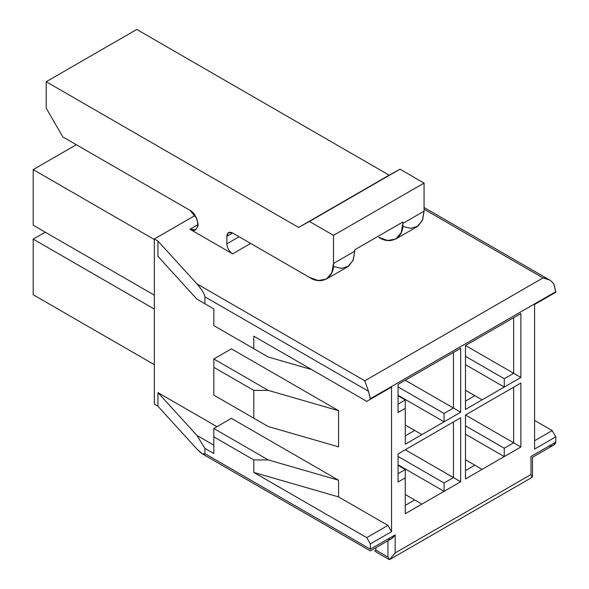 <?xml version="1.0" encoding="UTF-8"?>
<svg xmlns="http://www.w3.org/2000/svg" width="589" height="589" viewBox="0 0 589 589"><rect width="100%" height="100%" fill="white"/><g stroke="black" fill="none" stroke-linecap="round" stroke-linejoin="round"><path stroke-width="0.88" d="M398.054 465.339L405.276 469.514L405.276 513.726L405.276 477.856L398.054 482.023L398.054 453.942L460.672 417.785L460.672 481.75L405.276 513.726L421.893 504.132L414.671 499.965L405.276 505.384L414.671 499.965L421.893 504.132L460.672 481.75L453.442 477.576L444.054 483.002L444.054 491.344L444.054 483.002L453.442 477.576L460.672 481.75L460.672 417.785L453.442 421.96L453.442 477.576L453.442 421.96L460.672 417.785L398.054 453.942L453.442 421.96L398.054 453.942L398.054 482.023L405.276 477.856L405.276 469.514L398.054 465.339M398.054 395.823L405.276 399.99L405.276 408.332L398.054 412.506L398.054 384.418L460.672 348.268L460.672 412.226L405.276 444.209L405.276 408.332L405.276 444.209L421.893 434.616L414.671 430.441L405.276 435.86L414.671 430.441L421.893 434.616L460.672 412.226L453.442 408.059L444.054 413.478L444.054 421.82L444.054 413.478L453.442 408.059L460.672 412.226L460.672 348.268L453.442 352.443L453.442 408.059L453.442 352.443L460.672 348.268L398.054 384.418L453.442 352.443L398.054 384.418L398.054 412.506L405.276 408.332L405.276 399.99L398.054 395.823M202.572 454.038L196.91 449.039C201.732 454.075 204.405 455.621 204.913 453.663L202.572 454.038L370.363 550.906L391.552 538.677L395.167 534.864L395.167 552.938L530.991 474.52L530.991 456.446L555.795 442.118L555.795 436.839L534.606 449.076L534.606 304.469L555.795 292.232L555.795 291.68L370.363 398.738L370.363 399.298L391.552 387.061L391.552 531.661L370.363 543.897L370.363 549.184L395.167 534.864L370.363 549.184L370.363 543.897L366.748 537.639L253.8 472.43L253.8 459.921L213.822 436.839L213.822 453.523L204.913 448.376L196.91 435.411L157.955 392.62L157.955 406.248L154.34 404.164L154.34 238.979L195.136 215.427L154.34 238.979L154.34 404.164L157.955 406.248L196.91 449.039L157.955 406.248L157.955 392.62L216.951 426.686L157.955 392.62L196.91 435.411L213.822 445.181L196.91 435.411L204.913 448.376L204.913 453.663L204.913 448.376L213.822 453.523L213.822 428.498L268.253 459.921L338.572 480.219L338.572 496.902L387.937 525.403L391.552 531.661L391.552 387.061L366.748 401.381L370.363 399.298L368.493 391.265L204.913 296.827C204.405 293.749 201.732 289.427 196.91 283.861L157.955 241.07L157.955 256.362L196.91 299.153L204.913 303.777L204.913 296.827L204.913 303.777L213.822 308.923L213.822 325.607L253.8 348.688L253.8 336.172L366.748 401.381L253.8 336.172L253.8 348.688L213.822 325.607L268.253 357.03L213.822 325.607L213.822 308.923L196.91 299.153L157.955 256.362L157.955 241.07L154.34 238.979L157.955 241.07L196.91 283.861L364.819 380.803L543.029 277.912L424.065 209.228L543.029 277.912L549.854 280.128M520.875 383.027L520.875 446.985L465.487 478.967L465.487 415.009L520.875 383.027L513.652 387.201L513.652 442.818L504.258 448.236L504.258 456.578L520.875 446.985L513.652 442.818L520.875 446.985L520.875 383.027L465.487 415.009L520.875 383.027M520.875 313.51L520.875 377.468L465.487 409.443L465.487 345.485L520.875 313.51L465.487 345.485L513.652 373.293L513.652 317.677L465.487 345.485L465.487 409.443L504.258 387.061L504.258 378.72L513.652 373.293L465.487 345.485L513.652 317.677L520.875 313.51L513.652 317.677L513.652 373.293L520.875 377.468L520.875 313.51M405.276 494.539L414.671 499.965L405.276 494.539M405.276 449.768L453.442 477.576L405.276 449.768M398.054 456.446L444.054 483.002L398.054 456.446M398.054 464.787L444.054 491.344L398.054 464.787M33.205 294.743L33.205 239.127L45.243 232.169L33.205 239.127L33.205 294.743L154.34 364.679L33.205 294.743M154.34 309.063L33.205 239.127L154.34 309.063M405.276 425.015L414.671 430.441L405.276 425.015M405.276 380.251L453.442 408.059L405.276 380.251M398.054 386.921L444.054 413.478L398.054 386.921M398.054 395.263L444.054 421.82L398.054 395.263M33.205 225.219L33.205 169.603L76.312 144.717L33.205 169.603L33.205 225.219L154.34 295.155L33.205 225.219M154.34 239.539L33.205 169.603L154.34 239.539M465.487 415.009L465.487 478.967L482.104 469.374L474.881 465.2L465.487 470.626L474.881 465.2L482.104 469.374L504.258 456.578L504.258 448.236L513.652 442.818L513.652 387.201L465.487 415.009L513.652 442.818L465.487 415.009M465.487 459.781L474.881 465.2L465.487 459.781M465.487 425.854L504.258 448.236L465.487 425.854M465.487 434.196L504.258 456.578L465.487 434.196M553.932 284.207C551.341 280.416 547.711 278.317 543.029 277.912L364.819 380.803L368.493 391.265L364.819 380.803L196.91 283.861C201.732 289.427 204.405 293.749 204.913 296.827L368.493 391.265L370.363 398.738L555.795 291.68L553.932 284.207L555.795 292.232L534.606 304.469L534.606 449.076L555.795 436.839L555.795 442.118C555.339 444.636 552.931 446.028 548.573 446.293M534.606 420.428L552.18 430.581L555.795 436.839L552.18 430.581L534.606 420.428M402.869 223.408L401.183 232.67L395.815 239.001L387.65 240.481L378.786 237.315C390.706 245.436 403.951 237.787 402.869 223.408L424.065 211.171L402.869 223.408L402.869 222.016L402.869 223.408M395.815 239.001L417.012 226.765L422.372 220.433L424.065 211.171L424.065 183.091L399.983 169.183L389.145 175.161L136.758 29.45L46.207 81.731L136.758 29.45L389.145 175.161L298.594 227.442L399.983 169.183L309.431 221.464L399.983 169.183L424.065 183.091L333.514 235.364L424.065 183.091L424.065 211.171L422.637 219.778L418.08 226.066L410.923 228.363L402.714 226.478M204.913 453.663L370.363 549.184C370.363 551.429 370.363 551.429 370.363 549.184L204.913 453.663M231.403 418.345L338.572 480.219L231.403 418.345L213.822 428.498L231.403 418.345M231.403 348.828L338.572 410.695L338.572 446.845L268.253 426.546L213.822 395.123L253.8 418.205L253.8 390.397L213.822 367.315L213.822 395.123L213.822 367.315L253.8 390.397L268.253 390.397L338.572 410.695L231.403 348.828L213.822 358.973L231.403 348.828M189.982 229.254L198.169 224.519L189.982 229.254L195.769 229.82L198.11 225.631L196.873 218.674L189.982 210.339L62.824 136.928L46.207 108.148L46.207 81.731L298.594 227.442L309.431 221.464L333.514 235.364L333.514 263.452L354.703 251.216L354.703 249.824L402.869 222.016L354.703 249.824L354.703 251.216L333.514 263.452L331.821 272.714L326.461 279.046L318.296 280.526L309.431 277.36L232.611 233.001L228.525 232.596L226.831 236.344L232.611 233.001L226.831 236.344L226.831 243.846L239.112 236.756L226.831 243.846C227.192 248.087 229.121 251.422 232.611 253.859L189.982 229.254L232.611 253.859L250.671 243.434L232.611 253.859C229.121 251.422 227.192 248.087 226.831 243.846L226.831 236.344C227.192 232.53 229.121 231.418 232.611 233.001L309.431 277.36C321.344 285.481 334.589 277.831 333.514 263.452L333.514 235.364L309.431 221.464L298.594 227.442L46.207 81.731L46.207 108.148L62.824 136.928L189.982 210.339C193.855 212.04 196.579 216.767 198.169 224.519C196.579 230.446 193.855 232.022 189.982 229.254M311.603 369.539L268.253 357.03L253.8 348.688L268.253 357.03L311.603 369.539M253.8 472.43L366.748 537.639L387.937 525.403L338.572 496.902L253.8 472.43L338.572 496.902L338.572 480.219L268.253 459.921L213.822 428.498L213.822 436.839L253.8 459.921L268.253 459.921L253.8 459.921L253.8 472.43M213.822 358.973L268.253 390.397L213.822 358.973L213.822 367.315L213.822 358.973M391.552 531.661L387.937 525.403L366.748 537.639L370.363 543.897L391.552 531.661M387.937 389.145L366.748 401.381L387.937 389.145M213.822 395.123L268.253 426.546L213.822 395.123M204.913 303.777L213.822 308.923L204.913 303.777M268.253 390.397L253.8 390.397L253.8 418.205L268.253 426.546L338.572 446.845L338.572 410.695L268.253 390.397M326.461 279.046L347.65 266.81L353.017 260.478L354.703 251.216L353.282 259.823L348.725 266.103L341.561 268.4L333.359 266.522M387.937 557.106L389.763 559.513L387.937 557.106L375.9 550.155L375.9 547.711L375.9 550.155L387.937 557.106L387.937 540.761L387.937 557.106L383.122 554.33M370.363 549.184C370.363 551.429 370.363 551.429 370.363 549.184M389.763 559.513L532.161 477.296L530.991 474.52L532.161 477.296L532.508 476.781L532.485 457.307L553.682 445.07L555.795 442.118L530.991 456.446L530.991 474.52L395.167 552.938L389.763 559.513L395.167 552.938L395.167 534.864C392.76 538.501 390.345 539.892 387.937 539.031M374.729 550.833L375.9 550.155L374.729 550.833L376.798 552.423L389.145 559.535M534.606 440.734L552.18 430.581L534.606 440.734M534.606 304.469L555.795 292.232L534.606 304.469M530.991 456.446C532.942 457.565 532.942 457.565 530.991 456.446C532.942 457.565 532.942 457.565 530.991 456.446M465.487 390.257L482.104 399.85L465.487 390.257M465.487 401.102L474.881 395.683L465.487 401.102M465.487 356.33L504.258 378.72L465.487 356.33M465.487 364.672L504.258 387.061L465.487 364.672M520.875 377.468L513.652 373.293L504.258 378.72L504.258 387.061L520.875 377.468M398.054 473.681L405.276 469.514L398.054 473.681M398.054 404.164L405.276 399.99L398.054 404.164M549.743 280.062L424.065 207.497"/></g></svg>
